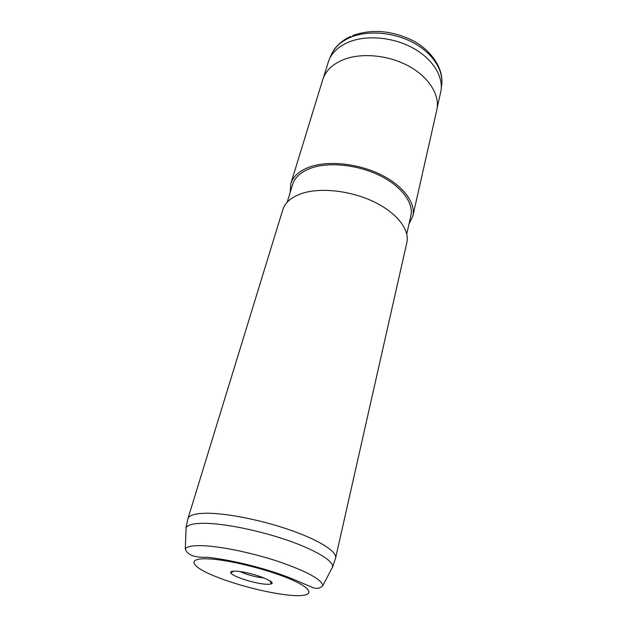 <?xml version="1.0" encoding="UTF-8"?>
<svg xmlns="http://www.w3.org/2000/svg" width="627" height="627" viewBox="0 0 627 627"><rect width="100%" height="100%" fill="white"/><g stroke="black" fill="none" stroke-linecap="round" stroke-linejoin="round"><path stroke-width="0.94" d="M323.477 77.615L328.705 60.772C331.808 52.809 338.282 46.657 348.126 42.322C365.612 34.846 391.946 36.852 411.994 47.511C432.066 58.162 443.407 75.891 441.008 90.649L437.176 107.868M265.456 584.192C254.201 583.447 232.492 576.464 230.807 572.984C230.015 571.534 231.974 570.938 236.661 571.221C250.251 571.902 277.079 581.699 271.405 583.792C270.417 584.293 268.434 584.427 265.456 584.192M240.031 571.573C247.359 574.881 255.189 577.005 263.512 577.937L264.1 577.976M185.992 530.701L186.117 527.668C187.849 524.603 194.354 523.145 205.632 523.302C225.649 523.686 259.641 530.654 287.393 540.247C315.201 549.84 332.968 560.601 332.702 566.667L331.299 569.363M187.779 519.469L187.998 518.466C189.385 514.955 196.024 513.207 207.921 513.231C228.369 513.395 263.23 520.504 291.312 530.434C319.441 540.364 336.824 551.533 335.649 557.756L335.335 558.735M187.928 518.67L282.855 209.567C285.238 202.074 292.017 196.572 303.194 193.053C322.09 187.355 351.794 190.969 374.46 202.051C397.165 213.125 409.831 229.866 406.845 242.563L335.61 557.959M287.237 202.129L292.66 184.385C295.051 176.861 301.634 171.289 312.403 167.66C330.562 161.797 358.863 165.073 380.362 175.842C401.907 186.595 413.844 203.124 410.85 215.837L406.743 233.926M290.176 192.52L290.795 183.711C293.256 175.968 300.027 170.23 311.102 166.484C329.826 160.402 359.067 163.765 381.294 174.886C403.561 185.992 415.881 203.062 412.809 216.174L408.969 224.129M290.795 183.711L322.748 79.653C325.476 71.047 332.169 64.463 342.82 59.894C360.807 52.449 388.199 54.878 408.679 66.062C429.197 77.239 440.185 95.406 436.792 109.999L412.809 216.174M441.275 88.18L441.588 85.327C443.963 70.663 432.802 53.091 413.028 42.558C393.278 32.016 367.32 30.072 350.054 37.518C340.336 41.837 333.932 47.95 330.844 55.858L329.7 58.491M322.866 585.555C320.272 588.314 317.058 589.043 313.218 587.75L289.948 577.843C262.439 567.137 228.8 559.488 206.981 557.238C194.55 557.771 187.308 555.005 185.271 548.946C186.885 546.391 192.967 545.318 203.501 545.725C222.209 546.532 253.896 553.226 279.908 561.996C307.246 571.636 321.565 579.489 322.866 585.555L332.702 566.667M209.387 558.923C231.316 560.076 273.223 570.954 294.549 581.057C316.212 591.183 312.262 597.343 289.972 595.242C267.933 593.267 232.758 584.098 211.448 574.794C189.887 565.483 187.136 557.622 209.387 558.923M352.719 35.543C371.505 28.905 391.13 30.394 411.602 39.995C430.075 49.016 441.823 66.658 441.894 80.052M233.722 571.158L230.807 572.984M332.663 567.114L335.649 557.756M185.929 528.075L187.998 518.466M185.271 548.946L186.117 527.668M269.782 580.751L271.405 583.792M350.744 36.39C341.833 40.089 334.512 48.201 333.203 51.132"/></g></svg>
